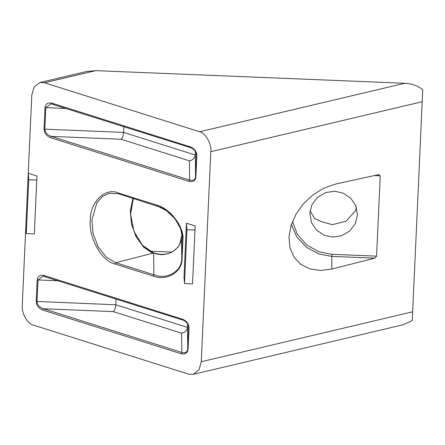 <?xml version="1.0" encoding="UTF-8"?>
<svg xmlns="http://www.w3.org/2000/svg" width="445" height="445" viewBox="0 0 445 445"><rect width="100%" height="100%" fill="white"/><g stroke="black" fill="none" stroke-linecap="round" stroke-linejoin="round"><path stroke-width="0.67" d="M44.038 129.067C44.289 133.1 46.441 135.964 50.496 137.661L51.336 136.398C47.281 134.957 45.112 132.554 44.834 129.189L44.038 129.067L45.017 107.523L45.813 107.646L50.947 103.785L190.844 147.751C190.788 147.801 193.024 147.951 195.572 151.689L196.523 154.932L195.539 176.782C195.032 179.897 193.074 180.993 189.665 180.08L51.336 136.398L121.073 139.246C122.475 138.028 123.321 135.747 123.615 132.41L123.877 126.608M50.496 137.661L188.825 181.343L189.665 180.08L189.386 160.817C192.774 160.228 194.721 158.292 195.221 155.021L123.615 132.41L44.834 129.189L45.813 107.646L66.5 108.491M188.825 181.343C192.919 182.216 195.266 180.776 195.872 177.01L195.539 176.782L195.388 151.372M190.393 146.872L191.133 147.762C194.515 149.364 196.306 151.851 196.518 155.233L196.851 155.466C196.595 151.434 194.443 148.569 190.393 146.872L52.059 103.19L52.799 104.08M52.059 103.19C47.971 102.317 45.624 103.757 45.017 107.523M36.957 176.003L34.309 233.914L26.3 233.586L25.799 227.117L28.241 173.25L28.747 179.724L36.757 180.047L36.957 176.003L28.241 173.25L31.79 95.147L34.087 87.003L39.855 82.542L44.456 82.759L95.72 70.644L86.608 71.495L39.855 82.542M25.799 227.117L22.25 305.22C21.354 313.046 27.512 324.005 33.453 325.145L188.602 374.139L193.208 374.356L402.892 324.805L412.27 320.617L422.75 89.795C418.094 85.852 412.109 83.677 404.783 83.271L95.72 70.644M412.76 311.773L201.273 361.746L198.976 369.895L193.208 374.356M201.273 361.746L210.813 151.678L422.299 101.705M404.783 83.271L199.61 131.753C205.546 132.894 211.709 143.852 210.813 151.678M199.61 131.753L44.456 82.759M189.025 327.832C188.769 323.799 186.616 320.934 182.567 319.237L183.307 320.127C186.683 321.724 188.48 324.216 188.691 327.598L189.025 327.832L188.046 349.375L187.712 349.141C187.206 352.256 185.248 353.358 181.838 352.446L43.51 308.763C39.455 307.323 37.285 304.92 37.007 301.554L37.981 280.011L43.104 276.15L183.017 320.116C182.962 320.166 185.198 320.317 187.745 324.055L188.697 327.298L187.712 349.141L187.562 323.738M182.567 319.237L44.233 275.555C40.145 274.676 37.797 276.123 37.191 279.883L36.212 301.432C36.462 305.465 38.615 308.329 42.67 310.026L180.998 353.708C185.092 354.582 187.44 353.141 188.046 349.375M184.013 277.074L186.461 223.212L195.171 225.965L192.529 283.871L184.514 283.548L184.013 277.074M182.906 240.395C184.736 227.534 170.174 208.154 156.284 204.956L157.013 205.851L166.374 210.574L174.93 218.651L180.648 228.724L182.595 238.565L182.572 240.161L182.906 240.395L182.1 258.167L181.766 257.933C182.367 271.038 167.12 280.244 153.881 274.765L115.745 262.722L106.483 257.344L98.206 246.947L93.072 233.475L91.859 220.231L96.865 202.681L102.489 196.445L109.403 193.269L118.598 193.797L160.105 207.114C165.117 209.267 169.745 212.743 173.984 217.533L178.884 224.792C181.171 229.092 182.406 233.686 182.595 238.565M156.284 204.956L118.142 192.913C105.231 187.223 89.912 202.208 90.285 220.158C88.316 237.369 101.861 261.471 114.916 263.985L153.058 276.028C166.842 281.568 182.723 271.8 182.1 258.167M44.233 275.555L44.973 276.445M42.67 310.026L43.51 308.763L113.247 311.611L181.56 333.183C184.948 332.593 186.894 330.657 187.395 327.386L115.789 304.769C115.494 308.112 114.649 310.393 113.247 311.611M180.998 353.708L181.838 352.446L181.56 333.183M153.058 276.028L153.881 274.765L153.642 252.988C166.869 258.45 182.094 249.244 181.499 236.145L181.766 257.933L182.572 240.161M133.328 198.448L130.613 214.156L133.912 231.166L142.433 245.273L153.642 252.988L144.597 247.72L136.515 237.558L131.498 224.397L130.318 211.458L133.116 198.381M291.33 224.564L296.837 237.013L306.516 247.364L318.854 253.962L331.697 256.381L374.868 258.144L331.837 269.03L320.545 270.471L309.737 268.869L300.609 264.219L294.006 257.166L290.012 247.999L288.955 236.979L291.075 225.359L295.953 214.234L303.345 203.871L313.102 194.76L324.294 187.957L335.697 184.035L378.662 174.601L380.23 175.825L376.587 256.142L331.764 254.312L318.848 251.781L306.566 244.861L297.266 234.115L292.46 221.471M379.09 174.562L378.662 174.601M374.868 258.144L376.587 256.142M149.832 251.203L172.015 252.109M310.065 210.763L314.632 218.629L321.824 221.788L332.415 224.664L346.071 221.204L355.299 210.924L356.495 207.631M116.05 298.973L115.789 304.769L36.212 301.432M186.461 223.212L186.961 229.681L194.971 230.009L195.171 225.965M194.971 230.009L192.529 283.871M186.961 229.681L184.514 283.548M36.757 180.047L34.309 233.914M28.747 179.724L26.3 233.586M332.593 237.046L341.437 235.8L349.742 231.033L355.394 223.485L357.452 215.13L355.761 205.601L350.666 198.103L343.017 193.08L334.673 191.261L325.835 192.513L317.53 197.28L311.873 204.822L309.82 213.183L311.511 222.711L316.606 230.21L324.249 235.227L332.593 237.046M195.872 177.01L196.851 155.466M37.191 279.883L58.673 280.851M188.686 326.997L188.691 327.598M118.142 192.913L118.871 193.809M114.916 263.985L115.745 262.722L153.614 253.005M152.674 253.249L143.768 247.253L136.07 236.762L131.397 223.718L130.324 211.019L132.888 198.309M374.195 175.58L380.23 175.825M331.837 269.03L331.764 254.312M196.512 154.632L196.518 155.233M121.073 139.246L189.386 160.817M181.499 236.139C180.498 242.72 179.012 246.708 177.043 248.104L172.276 251.97C167.726 254.273 162.809 254.907 157.53 253.884L153.942 252.988"/></g></svg>
